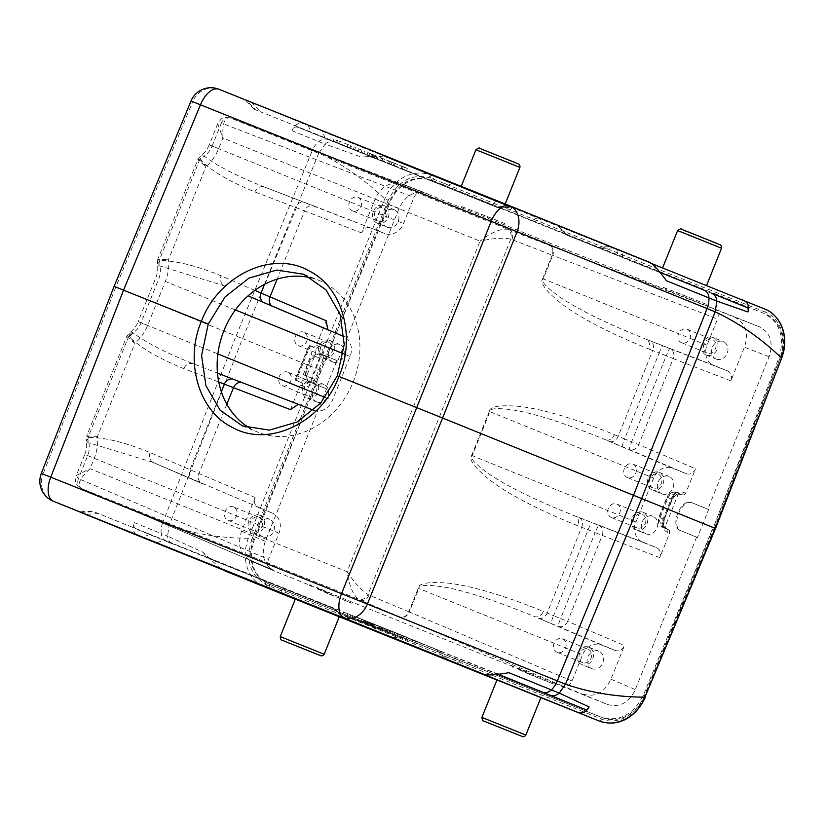 <?xml version="1.0" encoding="UTF-8"?>
<svg xmlns="http://www.w3.org/2000/svg" width="826" height="826" viewBox="0 0 826 826"><rect width="100%" height="100%" fill="white"/><g stroke="black" fill="none" stroke-linecap="round" stroke-linejoin="round"><path stroke-width="0.62" stroke-dasharray="4.13 3.1" d="M613.718 247.914L600.585 248.44L254.584 109.414M254.119 109.228L245.188 99.832L610.724 246.726C614.864 248.378 614.792 248.347 610.517 246.613L246.53 100.39L255.461 109.786L600.585 248.44M410.976 172.52L328.077 139.181L410.883 172.768M497.593 207.615L511.5 207.409L390.006 158.726L741.645 299.642M650.785 263.236L558.211 225.859L566.13 234.842L658.115 271.661C660.036 272.652 662.813 275.678 666.427 280.726M566.987 235.183L558.448 225.952L648.183 261.79M299.084 127.7L496.87 207.326L510.788 207.119L306.188 124.736C299.921 121.556 295.192 123.539 291.991 130.673C293.436 127.163 295.801 126.171 299.084 127.7L497.51 207.584M597.59 247.253L610.724 246.726C614.864 248.378 614.792 248.347 610.517 246.613L597.384 247.129M464.181 188.534L504.831 204.858L464.181 188.534M665.849 269.348L706.498 285.672L665.849 269.348M220.914 568.938L202.7 552.088L167.513 536.095L169.175 525.367L242.576 338.619L316.069 368.406L384.761 198.921C391.059 182.381 410.739 167.482 430.294 175.019A2.695 1.415 111.8 0 1 430.614 178.024L764.99 312.022A2.695 1.415 -68.2 0 0 764.669 309.017M430.614 178.024C412.339 173.047 398.204 180.471 388.189 200.305L384.761 198.921C364.503 179.448 342.542 164.147 318.857 153.016L325.083 144.116L361.478 157.116C367.054 156.496 370.864 156.672 372.887 157.642M390.006 158.726C385.69 156.31 376.171 155.763 361.478 157.116M645.282 697.34L644.104 696.865L714.356 528.01L713.075 527.504L643.186 695.502C633.191 714.924 619.211 722.151 601.256 717.205L269.452 584.24A36.055 30.645 -67.9 0 0 269.544 584.281L602.443 717.691A36.055 30.645 -67.9 0 0 644.228 695.926L713.344 527.607L779.95 358.298A36.055 30.645 -67.9 0 0 764.928 313.766A36.055 30.645 -67.9 0 0 764.835 313.735L431.936 180.326A36.055 30.645 -67.9 0 0 390.161 202.091L321.046 370.399L254.439 539.719A36.055 30.645 -67.9 0 0 269.452 584.24M269.544 584.281L268.357 583.796C251.971 574.989 246.995 560.152 253.396 539.295L389.118 201.668C398.937 182.174 412.814 174.905 430.749 179.841L763.647 313.25C780.043 322.068 785.134 336.946 778.918 357.875L713.344 527.607M321.046 370.399L316.069 368.406L248.347 538.253C239.54 561.587 250.629 581.958 264.692 586.966A2.695 1.415 111.8 0 0 267.005 585.025L601.38 719.023C616.63 725.589 636.949 715.037 644.104 696.865M781.706 357.988L780.518 357.524L714.356 528.01L715.161 528.33M328.686 139.739A10.759 9.85 -67.9 0 0 318.764 141.556A21.528 19.7 -67.9 0 0 312.373 150.384L318.857 153.016L242.576 338.619L236.091 335.986L162.691 522.734A107.638 0.63 21.5 0 0 169.175 525.367C193.914 533.864 220.305 538.16 248.347 538.253L251.785 539.636C245.281 560.875 250.35 576.001 267.005 585.025M191.023 100.978L192.695 101.722L115.795 287.076L236.091 335.986L312.373 150.384L192.695 101.722A21.528 19.7 112.1 0 1 218.931 89.26L306.188 124.736M202.7 552.088C206.293 556.404 209.164 558.913 211.301 559.605L335.284 609.278L137.498 529.662C134.07 528.495 133.038 526.162 134.411 522.641C131.83 530.024 133.884 534.701 140.585 536.683M295.295 599.139L339.238 616.805L295.264 599.211M496.963 679.953L540.896 697.619M497.882 674.45L405.153 637.053L392.629 637.806M392.856 637.899L405.401 637.145L496.581 673.479C498.667 674.088 502.755 673.83 508.857 672.694M311.34 277.949A81.805 69.518 112.1 0 1 319.259 280.53A81.805 69.518 112.1 0 1 353.063 382.201A81.805 69.518 112.1 0 1 257.805 432.153A81.805 69.518 112.1 0 1 250.33 428.488M268.481 559.388C266.943 564.127 268.068 567.472 271.837 569.424L251.672 561.339C240.356 555.495 237 545.449 241.595 531.221L255.141 497.51C253.613 502.26 254.728 505.605 258.507 507.556L272.291 513.08A16.159 13.732 -67.9 0 1 272.518 513.173A16.159 13.732 -67.9 0 1 279.012 533.173L268.481 559.388L78.449 478.615A8.074 6.897 -67 0 0 81.691 488.61A8.074 6.897 -67 0 0 81.702 488.61A8.074 6.897 -67 0 0 81.805 488.662L358.721 599.397C353.156 595.164 349.295 585.944 347.106 571.737C354.643 583.011 361.602 590.6 368.004 594.503C365.495 598.613 362.397 600.244 358.721 599.397M81.691 488.61L271.837 569.424L81.805 488.662C76.364 485.709 79.1 479.059 90.024 468.714L94.247 458.213A41.145 34.971 112.1 0 0 97.489 436.407L134.886 343.379L126.739 336.368L128.67 336.461L131.892 332.393L129.744 332.579L129.785 336.45L134.886 343.379A41.145 34.971 112.1 0 0 147.648 325.392L165.314 281.449A41.145 34.971 112.1 0 0 168.545 259.643L205.942 166.615L200.852 159.717L200.801 155.825L204.105 156.104L200.346 160.058C211.859 171.219 230.031 181.834 254.883 191.911L304.557 210.898L277.123 279.136M360.208 600.223A8.074 6.205 -67.2 0 0 369.005 595.05L408.787 611.767A8.074 6.205 112.8 0 1 399.98 616.939L360.208 600.223M507.515 229.246L549.373 245.322A8.074 6.205 111.2 0 1 552.16 255.131L510.84 239.189C503.623 237.506 493.349 238.156 480.009 241.14C491.346 232.478 500.515 228.513 507.515 229.246C510.767 231.166 511.872 234.481 510.84 239.189L368.004 594.503L369.005 595.05M511.944 239.488A8.074 6.205 -68.8 0 0 509.157 229.68L230.764 118.118C224.806 116.394 222.194 123.053 222.927 138.118L480.009 241.14L347.106 571.737L90.024 468.714L76.291 475.559L84.789 454.445L94.247 458.213M375.076 199.18L399.072 208.441C405.607 194.988 414.982 190.052 427.207 193.625L403.212 184.363L423.377 192.448C419.309 191.26 416.18 192.902 414.002 197.383L403.47 223.598A16.159 13.732 -67.9 0 1 384.833 233.531A16.159 13.732 -67.9 0 1 384.699 233.479L370.905 227.945C366.827 226.758 363.698 228.399 361.53 232.891L375.076 199.18C381.602 185.726 390.987 180.791 403.212 184.363L663.02 288.429L663.433 287.407M504.18 224.476L504.583 223.474L463.871 207.409L463.469 208.41L461.352 207.615M714.191 308.986L734.355 317.07C745.672 322.925 749.027 332.971 744.433 347.199L730.876 380.9C732.414 376.16 731.289 372.815 727.52 370.864L713.726 365.329A16.159 13.732 -67.9 0 1 707.015 345.237L717.546 319.032C719.085 314.283 717.959 310.937 714.191 308.986L549.373 245.322A8.074 6.825 -68.9 0 1 552.728 255.358L717.546 319.032M705.848 305.29L706.251 304.288L665.539 288.222L665.137 289.224L669.618 291.124L759.042 326.611C770.348 332.455 773.714 342.501 769.109 356.729L707.83 509.167L690.773 502.26C685.91 501.248 681.543 504.903 677.692 513.214C674.718 521.887 675.327 527.556 679.53 530.22L697.443 537.468L708.677 509.508L707.83 509.167M461.755 206.614L480.804 213.944L480.402 214.946M696.586 537.127L635.308 689.576C628.782 703.029 619.397 707.965 607.172 704.382L562.651 685.962C566.719 687.16 569.847 685.508 572.026 681.027L582.557 654.822A16.159 13.732 -67.9 0 1 601.328 644.941L615.122 650.465C619.201 651.662 622.319 650.01 624.497 645.529L610.951 679.23C604.415 692.694 595.04 697.629 582.815 694.047M399.072 208.441L337.793 360.879L336.946 360.539L325.702 388.499L326.559 388.839L265.27 541.278C260.675 555.516 264.031 565.552 275.347 571.406L328.541 592.727L328.139 593.718L351.917 603.248L352.31 602.247L530.209 673.541L529.807 674.543L553.575 684.062L553.978 683.071L607.172 704.382M275.006 571.272L251.331 561.205L275.006 571.272M504.583 223.474L480.804 213.944M706.251 304.288L682.472 294.758L682.07 295.76M697.443 537.468L680.376 530.56C676.184 527.897 675.565 522.228 678.538 513.555C682.4 505.244 686.757 501.589 691.62 502.6L708.677 509.508M669.359 530.127L662.535 527.277L669.359 530.127L669.669 533.162L659.819 557.664C661.358 552.924 660.232 549.569 656.463 547.617L642.669 542.093A16.159 13.732 -67.9 0 1 635.958 522.001L653.614 478.058A16.159 13.732 -67.9 0 1 672.385 468.177L686.179 473.701C690.257 474.898 693.386 473.246 695.554 468.765L685.704 493.277L683.381 495.228L676.504 492.544L683.381 495.228M645.984 533.844A9.416 8.002 112.1 0 1 645.963 533.833A9.416 8.002 112.1 0 1 642.081 522.115A9.416 8.002 112.1 0 1 653.015 516.374A9.416 8.002 112.1 0 1 653.036 516.384A9.416 8.002 112.1 0 1 656.928 528.103A9.416 8.002 112.1 0 1 645.984 533.844L635.979 529.786A9.416 8.002 -67.9 0 0 635.999 529.796A9.416 8.002 -67.9 0 0 646.934 524.056A9.416 8.002 -67.9 0 0 643.051 512.337A9.416 8.002 -67.9 0 0 632.086 518.067A9.416 8.002 -67.9 0 0 635.979 529.786M662.049 493.896A9.416 8.002 112.1 0 1 662.018 493.896A9.416 8.002 112.1 0 1 658.136 482.167A9.416 8.002 112.1 0 1 669.07 476.426A9.416 8.002 112.1 0 1 669.101 476.437A9.416 8.002 112.1 0 1 672.983 488.156A9.416 8.002 112.1 0 1 662.049 493.896L652.034 489.849A9.416 8.002 -67.9 0 0 652.055 489.849A9.416 8.002 -67.9 0 0 662.999 484.108A9.416 8.002 -67.9 0 0 659.107 472.389A9.416 8.002 -67.9 0 0 648.152 478.12A9.416 8.002 -67.9 0 0 652.034 489.849M662.142 524.221L674.099 494.475L678.528 493.359L664.569 528.093L662.142 524.221A5.266 4.471 -67.9 0 1 660.046 517.706L663.092 518.965A10.728 9.117 112.1 0 0 667.553 532.305L669.669 533.162M672.385 468.177L605.582 439.804C568.391 424.533 538.893 414.807 517.097 410.625C498.739 407.652 489.673 408.003 489.88 411.709L653.614 478.058M635.958 522.001L472.214 455.653C469.509 458.172 475.786 464.749 491.067 475.363C509.652 487.536 537.623 501.062 574.979 515.961L642.669 542.093M686.179 473.701L629.298 449.561A8.074 6.825 -67 0 0 638.674 444.625L631.673 441.807A8.074 0.723 112.1 0 0 629.298 449.561L605.582 439.804A8.074 6.205 -67.2 0 0 614.389 434.641C574.824 418.627 543.229 409.211 519.595 406.413C499.627 404.75 489.539 406.444 489.302 411.482L489.88 411.709L472.214 455.653L471.636 455.415C468.321 459.204 474.423 467.444 489.952 480.133C508.919 494.567 538.18 509.766 577.756 525.759A8.074 6.205 -68.8 0 0 574.979 515.961L598.829 525.357A8.074 0.723 111.7 0 0 595.185 532.574L602.185 535.403A8.074 6.825 -68.9 0 0 598.829 525.357L656.463 547.617M615.122 650.465L551.19 623.465A8.074 0.723 -67.9 0 1 553.575 615.711L560.617 618.571A8.074 0.723 112.1 0 0 558.242 626.325A8.074 6.825 -67 0 0 567.617 621.389L560.617 618.571L595.185 532.574L581.659 527.298L547.194 613.016L553.575 615.711L588.122 529.776A8.074 0.723 -68.3 0 1 591.767 522.548M614.389 434.641L624.632 438.947L659.179 353.012L652.716 350.534L618.251 436.262A8.074 6.205 112.8 0 1 609.443 441.435M622.257 446.701A8.074 0.723 -67.9 0 1 624.632 438.947L631.673 441.807L666.241 355.82L659.179 353.012A8.074 0.723 -68.3 0 1 662.824 345.784L669.886 348.593A8.074 0.723 111.7 0 0 666.241 355.82L673.242 358.639A8.074 6.825 -68.9 0 0 669.886 348.593L727.52 370.864M716.245 359.083A9.416 8.002 112.1 0 1 716.214 359.073A9.416 8.002 112.1 0 1 712.332 347.354A9.416 8.002 112.1 0 1 723.266 341.603A9.416 8.002 112.1 0 1 723.297 341.613A9.416 8.002 112.1 0 1 727.179 353.332A9.416 8.002 112.1 0 1 716.245 359.083M707.015 345.237L543.271 278.889C540.565 281.408 546.853 287.985 562.124 298.599C580.709 310.772 608.679 324.298 646.035 339.197L713.726 365.329M542.703 278.651L552.16 255.131L552.728 255.358L543.271 278.889L542.703 278.651C539.378 282.44 545.49 290.68 561.019 303.369C579.976 317.803 609.237 333.012 648.813 348.995A8.074 6.205 -68.8 0 0 646.035 339.197L662.824 345.784M562.651 685.962L399.98 616.939A8.074 6.825 -67 0 0 409.366 612.004L408.787 611.767L418.245 588.236C418.472 583.208 428.57 581.514 448.528 583.177C472.162 585.975 503.767 595.391 543.332 611.405A8.074 6.205 -67.2 0 1 534.525 616.568C497.335 601.297 467.836 591.571 446.03 587.389C427.682 584.405 418.617 584.767 418.823 588.473L582.557 654.822M352.31 602.247L316.41 587.286L328.541 592.727M309.347 585.727L309.75 584.725L311.825 585.624L311.433 586.625L309.358 585.706M553.978 683.071L518.078 668.1L530.209 673.541M511.428 665.519L513.493 666.448L513.091 667.439L511.026 666.52L511.418 665.549M328.139 593.718L316.007 588.288L351.917 603.248M529.807 674.543L517.675 669.101L553.575 684.062M591.788 668.668A9.416 8.002 112.1 0 1 591.767 668.657A9.416 8.002 112.1 0 1 587.885 656.938A9.416 8.002 112.1 0 1 598.819 651.187A9.416 8.002 112.1 0 1 598.84 651.198A9.416 8.002 112.1 0 1 602.732 662.917A9.416 8.002 112.1 0 1 591.788 668.668L581.783 664.61A9.416 8.002 -67.9 0 0 581.803 664.62A9.416 8.002 -67.9 0 0 592.738 658.869A9.416 8.002 -67.9 0 0 588.855 647.15A9.416 8.002 -67.9 0 0 588.835 647.14A9.416 8.002 -67.9 0 0 577.89 652.891A9.416 8.002 -67.9 0 0 581.783 664.61M582.609 662.617A7.269 6.174 112.1 0 1 582.588 662.617A7.269 6.174 112.1 0 1 579.594 653.572A7.269 6.174 112.1 0 1 588.029 649.143A7.269 6.174 112.1 0 1 588.05 649.143A7.269 6.174 112.1 0 1 591.044 658.188A7.269 6.174 112.1 0 1 582.609 662.617L557.096 652.282A7.269 6.174 -67.9 0 0 557.116 652.292A7.269 6.174 -67.9 0 0 565.552 647.852A7.269 6.174 -67.9 0 0 562.547 638.818A7.269 6.174 -67.9 0 0 554.091 643.237A7.269 6.174 -67.9 0 0 557.096 652.282M562.547 638.818A7.269 6.174 -67.9 0 0 562.537 638.808L588.05 649.143M255.141 497.51L150.095 452.576C125.562 442.519 105.16 437.45 88.878 437.357L88.847 442.808L152.552 462.23L272.291 513.08M226.84 404.234L198.942 473.628A8.074 6.897 -67 0 0 202.184 483.623L193.769 480.02A8.074 7.382 113.4 0 1 193.614 479.947A8.074 7.382 113.4 0 1 189.959 469.787L221.337 391.741M314.066 347.23L309.347 345.413L314.066 347.23L316.348 345.258L326.208 320.746M326.559 388.839L309.967 382.118C305.899 379.506 305.352 373.868 308.335 365.195C312.176 356.884 316.472 353.198 321.211 354.158L337.793 360.879M290.463 409.644L300.323 385.143L300.034 382.128L295.171 379.619L308.831 345.64L309.347 345.413L309.161 348.231A5.266 4.471 -67.9 0 1 311.257 354.746L322.935 359.455A10.728 9.117 112.1 0 0 318.464 346.104L316.348 345.258M313.643 410.233L298.3 404.317M313.777 410.295L313.694 410.264A16.159 13.732 -67.9 0 0 313.777 410.295A16.159 13.732 -67.9 0 0 332.403 400.352L350.069 356.419A16.159 13.732 -67.9 0 0 344.215 336.709M327.819 329.719L264.826 303.256A8.074 7.382 113.4 0 1 264.671 303.183A8.074 7.382 113.4 0 1 263.091 302.233M316.957 401.994A9.416 8.002 112.1 0 1 316.926 401.983A9.416 8.002 112.1 0 1 313.044 390.264A9.416 8.002 112.1 0 1 323.978 384.513A9.416 8.002 112.1 0 1 323.998 384.524A9.416 8.002 112.1 0 1 327.891 396.243A9.416 8.002 112.1 0 1 316.957 401.994M333.012 362.046A9.416 8.002 112.1 0 1 332.992 362.036A9.416 8.002 112.1 0 1 329.099 350.317A9.416 8.002 112.1 0 1 340.033 344.566A9.416 8.002 112.1 0 1 340.064 344.576A9.416 8.002 112.1 0 1 343.946 356.295A9.416 8.002 112.1 0 1 333.012 362.046M309.347 345.413L295.388 380.146L297.205 377.967L309.161 348.231M299.848 404.709L193.656 363.915C166.522 353.125 146.326 342.769 133.048 332.868L131.892 332.393M254.852 290.37L221.151 275.812C196.619 265.765 176.217 260.686 159.934 260.593L159.232 260.417L158.747 265.58L157.343 263.959L160.079 261.13L168.545 259.643L157.787 259.116L197.796 159.604L199.727 159.697L202.948 155.629M158.747 265.58L224.961 286.044A8.074 7.382 -66.6 0 1 224.817 285.982A8.074 7.382 -66.6 0 0 224.817 285.982A8.074 7.382 -66.6 0 1 221.151 275.812M200.346 160.058L199.727 159.697L159.232 260.417L157.787 259.116M159.934 260.593L159.914 266.044A19.617 16.675 112.1 0 1 158.747 278.868L141.081 322.811A19.617 16.675 112.1 0 1 133.048 332.868L129.29 336.822C140.802 347.973 158.974 358.598 183.826 368.664L218.756 382.004M384.699 233.479L264.712 187.151A8.074 7.382 -69.1 0 0 264.619 187.11A8.074 7.382 -69.1 0 0 254.883 191.911M313.932 205.963A8.074 6.897 -68.9 0 0 313.87 205.932L384.833 233.531M264.712 187.151C237.578 176.361 217.383 166.005 204.105 156.104A19.617 16.675 112.1 0 0 212.137 146.047L403.47 223.598M218.704 148.628L209.246 144.86L217.734 123.735C222.029 117.912 221.234 116.765 230.691 118.087A8.074 6.897 -68.9 0 1 230.764 118.118L423.377 192.448L230.691 118.087A8.074 6.897 -68.9 0 0 221.389 123.053L217.723 123.735L222.927 138.118L218.704 148.628A41.145 34.971 112.1 0 1 205.942 166.615L197.796 159.604M387.208 227.222A9.416 8.002 112.1 0 1 387.188 227.212A9.416 8.002 112.1 0 1 383.295 215.493A9.416 8.002 112.1 0 1 394.229 209.752A9.416 8.002 112.1 0 1 394.26 209.763A9.416 8.002 112.1 0 1 398.142 221.482A9.416 8.002 112.1 0 1 387.208 227.222L377.193 223.165A9.416 8.002 -67.9 0 0 377.224 223.175A9.416 8.002 -67.9 0 0 388.158 217.434A9.416 8.002 -67.9 0 0 384.276 205.705A9.416 8.002 -67.9 0 0 384.245 205.705A9.416 8.002 -67.9 0 0 373.311 211.446A9.416 8.002 -67.9 0 0 377.193 223.165M378.019 221.182A7.269 6.174 112.1 0 1 378.009 221.172A7.269 6.174 112.1 0 1 375.004 212.127A7.269 6.174 112.1 0 1 383.44 207.698A7.269 6.174 112.1 0 1 383.46 207.708A7.269 6.174 112.1 0 1 386.465 216.742A7.269 6.174 112.1 0 1 378.019 221.182L352.506 210.836A7.269 6.174 -67.9 0 0 352.526 210.847A7.269 6.174 -67.9 0 0 360.962 206.417A7.269 6.174 -67.9 0 0 357.968 197.373A7.269 6.174 -67.9 0 0 349.512 201.802A7.269 6.174 -67.9 0 0 352.506 210.836M357.968 197.373A7.269 6.174 -67.9 0 0 357.947 197.362L383.46 207.708M193.656 363.915A8.074 7.382 -69.1 0 0 193.563 363.874A8.074 7.382 -69.1 0 0 183.826 368.664M150.095 452.576A8.074 7.382 -66.6 0 0 153.75 462.736A8.074 7.382 -66.6 0 0 153.75 462.746A8.074 7.382 -66.6 0 0 153.904 462.808L193.769 480.02M88.878 437.357L88.175 437.181L87.69 442.344L88.847 442.808A19.617 16.675 112.1 0 1 87.69 455.632L78.449 478.615L76.291 475.559C75.321 482.756 74.092 483.086 81.702 488.61M87.69 442.344L86.286 440.712L89.022 437.894L97.489 436.407L86.73 435.88L86.296 440.712M129.29 336.822L128.67 336.461L88.175 437.181L86.73 435.88L126.729 336.368L129.754 332.589C133.306 330.111 136.125 326.456 138.19 321.624L217.878 353.931M313.994 380.466A9.416 8.002 -67.9 0 0 303.059 386.217A9.416 8.002 -67.9 0 0 306.942 397.936A9.416 8.002 -67.9 0 0 306.962 397.946A9.416 8.002 -67.9 0 0 317.907 392.195A9.416 8.002 -67.9 0 0 314.014 380.476A9.416 8.002 -67.9 0 0 313.994 380.466M307.768 395.943A7.269 6.174 112.1 0 1 307.747 395.933A7.269 6.174 112.1 0 1 304.753 386.898A7.269 6.174 112.1 0 1 313.188 382.459A7.269 6.174 112.1 0 1 313.209 382.469A7.269 6.174 112.1 0 1 316.203 391.514A7.269 6.174 112.1 0 1 307.768 395.943M287.696 372.134A7.269 6.174 -67.9 0 0 279.26 376.563A7.269 6.174 -67.9 0 0 282.255 385.608A7.269 6.174 -67.9 0 0 282.275 385.608A7.269 6.174 -67.9 0 0 290.711 381.178A7.269 6.174 -67.9 0 0 287.716 372.134A7.269 6.174 -67.9 0 0 287.696 372.134L313.209 382.469M330.049 340.519A9.416 8.002 -67.9 0 0 319.115 346.27A9.416 8.002 -67.9 0 0 322.997 357.988A9.416 8.002 -67.9 0 0 323.028 357.999A9.416 8.002 -67.9 0 0 333.962 352.248A9.416 8.002 -67.9 0 0 330.07 340.529A9.416 8.002 -67.9 0 0 330.049 340.519M323.823 355.996A7.269 6.174 112.1 0 1 323.813 355.996A7.269 6.174 112.1 0 1 320.808 346.951A7.269 6.174 112.1 0 1 329.244 342.522A7.269 6.174 112.1 0 1 329.264 342.522A7.269 6.174 112.1 0 1 332.269 351.566A7.269 6.174 112.1 0 1 323.823 355.996M303.751 332.186A7.269 6.174 -67.9 0 0 295.316 336.616A7.269 6.174 -67.9 0 0 298.31 345.66A7.269 6.174 -67.9 0 0 298.331 345.671A7.269 6.174 -67.9 0 0 306.766 341.231A7.269 6.174 -67.9 0 0 303.772 332.197A7.269 6.174 -67.9 0 0 303.751 332.186L329.264 342.522M336.946 360.539L320.364 353.817C315.625 352.857 311.33 356.543 307.489 364.855C304.505 373.528 305.052 379.165 309.12 381.777L325.702 388.499M262.761 536.807A9.416 8.002 112.1 0 1 262.73 536.797A9.416 8.002 112.1 0 1 258.848 525.078A9.416 8.002 112.1 0 1 269.782 519.337A9.416 8.002 112.1 0 1 269.803 519.337A9.416 8.002 112.1 0 1 273.695 531.066A9.416 8.002 112.1 0 1 262.761 536.807M259.798 515.29A9.416 8.002 -67.9 0 0 248.853 521.03A9.416 8.002 -67.9 0 0 252.746 532.749A9.416 8.002 -67.9 0 0 252.766 532.76A9.416 8.002 -67.9 0 0 263.7 527.019A9.416 8.002 -67.9 0 0 259.818 515.29A9.416 8.002 -67.9 0 0 259.798 515.29M253.572 530.767A7.269 6.174 112.1 0 1 253.551 530.757A7.269 6.174 112.1 0 1 250.557 521.712A7.269 6.174 112.1 0 1 258.992 517.283A7.269 6.174 112.1 0 1 259.013 517.293A7.269 6.174 112.1 0 1 262.007 526.327A7.269 6.174 112.1 0 1 253.572 530.767M233.5 506.947A7.269 6.174 -67.9 0 0 225.064 511.387A7.269 6.174 -67.9 0 0 228.059 520.421A7.269 6.174 -67.9 0 0 228.079 520.432A7.269 6.174 -67.9 0 0 236.515 516.002A7.269 6.174 -67.9 0 0 233.521 506.957A7.269 6.174 -67.9 0 0 233.5 506.947L259.013 517.293M713.282 337.555A9.416 8.002 -67.9 0 0 702.348 343.306A9.416 8.002 -67.9 0 0 706.23 355.025A9.416 8.002 -67.9 0 0 706.261 355.035A9.416 8.002 -67.9 0 0 717.195 349.284A9.416 8.002 -67.9 0 0 713.303 337.566A9.416 8.002 -67.9 0 0 713.282 337.555L723.297 341.613M707.056 353.032A7.269 6.174 112.1 0 1 707.035 353.032A7.269 6.174 112.1 0 1 704.041 343.988A7.269 6.174 112.1 0 1 712.477 339.558A7.269 6.174 112.1 0 1 712.497 339.558A7.269 6.174 112.1 0 1 715.492 348.603A7.269 6.174 112.1 0 1 707.056 353.032L681.543 342.697A7.269 6.174 -67.9 0 0 681.564 342.707A7.269 6.174 -67.9 0 0 689.999 338.268A7.269 6.174 -67.9 0 0 687.005 329.233A7.269 6.174 -67.9 0 0 686.984 329.223A7.269 6.174 -67.9 0 0 678.549 333.652A7.269 6.174 -67.9 0 0 681.543 342.697M643.051 512.337A9.416 8.002 -67.9 0 0 643.031 512.327L653.036 516.384M636.805 527.804A7.269 6.174 112.1 0 1 636.784 527.793A7.269 6.174 112.1 0 1 633.79 518.759A7.269 6.174 112.1 0 1 642.225 514.319A7.269 6.174 112.1 0 1 642.246 514.33A7.269 6.174 112.1 0 1 645.24 523.374A7.269 6.174 112.1 0 1 636.805 527.804L611.292 517.458A7.269 6.174 -67.9 0 0 611.312 517.468A7.269 6.174 -67.9 0 0 619.748 513.039A7.269 6.174 -67.9 0 0 616.743 503.994A7.269 6.174 -67.9 0 0 616.733 503.984A7.269 6.174 -67.9 0 0 608.297 508.424A7.269 6.174 -67.9 0 0 611.292 517.458M659.107 472.389A9.416 8.002 -67.9 0 0 659.086 472.379L669.101 476.437M652.86 487.856A7.269 6.174 112.1 0 1 652.839 487.846A7.269 6.174 112.1 0 1 649.845 478.812A7.269 6.174 112.1 0 1 658.281 474.372A7.269 6.174 112.1 0 1 658.301 474.382A7.269 6.174 112.1 0 1 661.296 483.427A7.269 6.174 112.1 0 1 652.86 487.856L627.347 477.521A7.269 6.174 -67.9 0 0 627.368 477.521A7.269 6.174 -67.9 0 0 635.803 473.091A7.269 6.174 -67.9 0 0 632.809 464.047A7.269 6.174 -67.9 0 0 632.788 464.047A7.269 6.174 -67.9 0 0 624.353 468.476A7.269 6.174 -67.9 0 0 627.347 477.521M663.423 287.438L682.472 294.758M345.898 619.355L335.284 609.278L345.185 619.066M167.059 541.68L172.851 544.035C169.712 542.61 167.926 539.967 167.513 536.095L161.194 533.534A10.759 9.85 -67.9 0 0 167.059 541.68L172.82 544.024M80.979 512.327L93.875 511.748L436.004 649.215C440.093 650.836 440.021 650.805 435.798 649.091L92.543 511.201L79.595 511.79M445.08 658.621L436.004 649.215C440.093 650.836 440.021 650.805 435.798 649.091L444.915 658.559M374.921 624.786L422.354 643.733L375.025 624.539M361.902 619.407L343.709 612.087L363.884 620.212L361.902 619.407L360.9 621.906L342.707 614.585L360.9 621.906M379.919 626.635L361.726 619.304L381.901 627.43L379.919 626.635L378.917 629.123L360.725 621.802L378.917 629.123M387.797 629.629L400.321 634.626L379.217 626.139L387.797 629.629L386.795 632.117L378.205 628.638L379.217 626.139M406.919 637.259L393.186 631.725L406.919 637.259L405.917 639.758L392.185 634.213L393.186 631.725M402.045 635.318L388.313 629.773L402.045 635.318L401.033 637.806L387.311 632.272L388.313 629.773M368.84 622.009L384.637 628.359L357.379 617.414L376.46 625.096L368.84 622.009L367.838 624.508L375.458 627.595L373.651 626.872L374.653 624.373M378.205 628.638L386.795 632.117M388.674 632.871L389.676 630.372M380.115 629.402L381.127 626.903M399.319 637.125L400.321 634.626M397.306 636.319L398.308 633.821M391.586 634.017L392.587 631.518M385.99 631.787L386.991 629.288M382.459 630.352L389.562 633.201L380.569 629.577L382.459 630.352L383.47 627.853L381.571 627.089L390.564 630.703L383.47 627.853M385.019 631.394L386.021 628.896M380.569 629.577L381.571 627.089M389.562 633.201L390.564 630.703M392.185 634.213L405.917 639.758M407.61 640.439L408.612 637.94M394.002 634.946L395.004 632.448M411.813 642.101L412.814 639.603M401.033 637.755L402.035 635.256M402.737 638.426L403.738 635.937M416.459 643.97L417.46 641.472M414.642 643.247L415.643 640.749M396.821 636.082L397.822 633.583M387.311 632.272L401.033 637.806M402.809 638.519L403.811 636.02M389.087 632.974L390.089 630.486M364.947 620.44L363.936 622.938L381.932 630.176L366.62 624.012L367.622 621.513M366.62 624.012L367.838 624.508M376.46 625.096L375.458 627.595M373.651 626.872L356.378 619.913L357.379 617.414M356.378 619.913L358.185 620.636L359.186 618.137M358.185 620.636L372.598 626.438L373.6 623.95M372.598 626.438L363.936 622.938M366.073 623.785L367.085 621.297M380.838 629.732L381.849 627.244M372.805 623.578L371.803 626.077M373.579 626.789L374.591 624.291M383.636 630.857L384.637 628.359M381.932 630.176L382.934 627.677M352.826 615.731L351.824 618.23M350.823 614.916L349.821 617.414M363.884 620.212L362.882 622.711M370.843 622.959L369.841 625.447M368.84 622.143L367.838 624.642M366.021 621.038L365.02 623.537M372.185 623.506L371.184 626.005M374.168 624.311L373.166 626.81M367.993 621.833L366.992 624.332M381.901 627.43L380.9 629.928M745.641 307.024L566.13 234.842L557.581 225.591M366.837 155.071L383.45 161.751L366.837 155.071L367.838 152.573L369.232 153.12L368.22 155.618M360.931 152.707L354.56 150.115L360.931 152.707L361.933 150.208L358.37 148.742L357.369 151.241M339.414 144.065L353.218 149.609L339.414 144.065L340.415 141.566L348.737 144.88L347.736 147.379M387.508 163.362L389.335 164.106L390.326 161.607L389.335 164.106L406.299 170.889L379.082 159.955L387.508 163.362L388.509 160.864L382.903 158.592L380.084 157.456L379.082 159.955M369.232 153.12L367.838 152.573M364.648 151.292L363.647 153.791M378.081 156.682L377.069 159.181M381.488 158.055L380.476 160.554M384.462 159.253L383.45 161.751M372.763 154.524L371.762 157.023M369.749 153.306L368.737 155.804M369.707 153.316L376.883 156.197L369.707 153.316L368.706 155.815L375.882 158.695L368.706 155.815M371.7 154.09L370.688 156.589M376.883 156.197L375.882 158.695M358.37 148.742L361.933 150.208M359.124 149.083L358.123 151.581M355.562 147.617L354.56 150.115M348.737 144.88L340.415 141.566M337.535 140.41L336.533 142.908M351.535 146.026L350.534 148.525M354.22 147.111L353.218 149.609M350.658 145.644L349.656 148.143M347.787 144.488L346.775 146.987M339.455 141.174L338.454 143.672M336.667 140.028L335.655 142.516M333.972 138.944L332.971 141.442M394.332 166.078L395.334 163.579L388.509 160.864M381.901 161.091L382.903 158.592M380.084 157.456L389.449 161.256L388.447 163.754M389.449 161.256L392.154 162.34L391.152 164.839M392.154 162.34L394.147 163.114L393.145 165.603M394.147 163.114L405.246 167.606L404.244 170.094M401.384 168.948L402.386 166.449M405.246 167.606L407.301 168.39L406.299 170.889M407.301 168.39L404.43 167.234L403.429 169.733M404.43 167.234L403.377 166.842L402.376 169.34M403.377 166.842L395.334 163.579M391.958 162.226L390.956 164.725M512.709 207.058L508.868 211.332M509.57 206.645L495.662 206.841M291.991 130.673L325.083 144.116C328.067 141.607 331.185 140.926 334.437 142.072M441.951 185.076L448.126 181.73M780.518 357.524C787.932 339.455 780.56 317.803 764.99 312.022M388.189 200.305L251.785 539.636M115.795 287.076L43.014 474.072L41.3 473.422M134.411 522.641L161.194 533.534A21.528 19.7 -67.9 0 1 162.691 522.734L43.014 474.072A21.528 19.7 112.1 0 0 53.256 501.175M334.076 608.803L343.946 618.56M496.932 680.025L540.885 697.65M601.38 719.023A2.695 1.415 -68.2 0 1 599.067 720.964M456.778 663.433L461.29 659.788M456.128 657.713L451.615 661.368M495.724 673.221L498.584 674.377M734.355 317.07L759.042 326.611M487.247 217.94L487.65 216.939M779.95 358.298L778.918 357.875M431.936 180.326L430.749 179.841M389.118 201.668L390.161 202.091M254.439 539.719L253.396 539.295M602.443 717.691L601.256 717.205M643.186 695.502L644.228 695.926M691.62 502.6L690.773 502.26M679.53 530.22L680.376 530.56M659.819 557.664L602.185 535.403L567.617 621.389L624.497 645.529M610.951 679.23L635.308 689.576M769.109 356.729L744.433 347.199M730.876 380.9L673.242 358.639L638.674 444.625L695.554 468.765M667.553 532.305A2.695 1.415 111.8 0 0 667.253 529.29A8.043 6.835 112.1 0 1 667.15 529.239A8.043 6.835 112.1 0 1 663.918 519.286L671.941 499.307L667.253 497.407L659.231 517.386A7.95 6.763 -67.9 0 0 662.431 527.236A7.95 6.763 -67.9 0 0 662.535 527.277A2.695 1.415 -68.2 0 1 662.194 524.365M685.704 493.277L683.587 492.42A10.728 9.117 112.1 0 0 671.125 498.987L663.092 518.965M671.125 498.987L671.941 499.307A8.043 6.835 112.1 0 1 681.213 494.361A8.043 6.835 112.1 0 1 681.285 494.392A2.695 1.415 111.8 0 0 683.587 492.42M674.243 494.402A2.695 1.415 -68.2 0 1 676.504 492.544A7.95 6.763 -67.9 0 0 676.432 492.523A7.95 6.763 -67.9 0 0 667.253 497.407L668.079 497.737A5.266 4.471 -67.9 0 1 674.099 494.475M660.046 517.706L668.079 497.737M578.881 517.479A8.074 6.205 111.2 0 1 581.659 527.298L577.756 525.759M489.302 411.482L471.636 455.415M551.19 623.465L538.387 618.189A8.074 6.205 112.8 0 0 547.194 613.016L543.332 611.405M648.813 348.995L652.716 350.534A8.074 6.205 111.2 0 0 649.938 340.715M335.201 596.155L335.604 595.154M536.869 676.969L537.272 675.967M601.328 644.941L538.387 618.189M572.026 681.027L409.366 612.004L418.823 588.473L418.245 588.236M279.012 533.173L84.789 454.445C86.647 449.52 87.143 444.946 86.276 440.712M153.75 462.736L202.184 483.623A8.074 6.897 -67 0 0 202.298 483.664M264.496 284.371L295.44 207.388A8.074 7.382 110.9 0 1 305.176 202.597L313.87 205.932A8.074 6.897 -68.9 0 0 304.557 210.898L361.53 232.891M265.27 541.278L241.595 531.221M318.464 346.104A2.695 1.415 -68.2 0 1 316.162 348.076A8.043 6.835 112.1 0 1 319.507 358.071L311.474 378.05L306.652 376.098L314.685 356.12A7.95 6.763 -67.9 0 0 311.371 346.228A2.695 1.415 111.8 0 0 309.11 348.087M300.323 385.143L302.43 385.99A10.728 9.117 112.1 0 0 314.902 379.423L322.935 359.455M314.902 379.423L311.474 378.05A8.043 6.835 112.1 0 1 302.13 382.965L300.034 382.128M297.205 377.967A5.266 4.471 -67.9 0 0 303.235 374.715L311.257 354.746M295.388 380.146L302.13 382.965A2.695 1.415 -68.2 0 1 302.43 385.99M297.071 378.05A2.695 1.415 111.8 0 0 297.412 380.962A7.95 6.763 -67.9 0 0 306.652 376.098L303.235 374.715M242.875 382.727A8.074 6.897 -68.9 0 0 242.803 382.696A8.074 6.897 -68.9 0 0 241.399 382.345M325.258 397.461L332.403 400.352M350.069 356.419L343.348 353.693M235.369 309.926L165.314 281.449M147.648 325.392L138.19 321.624L155.846 277.681C157.704 272.766 158.2 268.182 157.343 263.948L157.797 259.127M197.806 159.614L200.811 155.825C204.363 153.347 207.181 149.692 209.246 144.86L212.137 146.047L221.389 123.053L414.002 197.383M263.907 186.841L305.176 202.597A8.074 7.382 110.9 0 1 305.269 202.638M264.826 303.256L329.564 330.792M271.671 305.878A8.074 6.897 -67 0 0 273.241 306.859A8.074 6.897 -67 0 0 273.354 306.9M232.705 378.989A8.074 7.382 110.9 0 1 234.119 379.361A8.074 7.382 110.9 0 1 234.212 379.402M309.12 381.777L309.967 382.118M688.915 298.754L689.318 297.752M282.523 593.677L280.365 587.028M284.309 588.618L286.467 595.267M149.64 534.422L143.012 537.189M98.728 513.669L85.78 514.257M330.937 612.5L331.112 606.79M347.271 613.295L347.106 619.004M375.562 630.506L371.968 623.63M368.737 622.339L372.32 629.195M270.071 588.102L268.925 582.34M264.898 580.73L266.044 586.491M157.023 542.806L163.61 540.049M371.669 623.165L370.668 625.664M379.526 626.304L378.525 628.793M324.174 654.254L280.241 636.588M525.842 735.068L481.909 717.402M622.876 257.826L622.081 251.734M660.211 272.435L657.31 271.258M616.929 249.659L617.724 255.75M452.07 183.32L445.895 186.666M533.555 221.667L541.412 219.045M538.18 217.744L530.323 220.377M430.511 180.378L435.777 176.712M431.75 175.102L426.495 178.767M325.207 138.097L322.119 131.076M308.139 125.438L311.226 132.459M251.383 102.31L260.314 111.706M492.699 204.827L496.54 200.553M475.952 149.743L519.895 167.399M482.363 149.444L515.486 162.712M677.619 230.557L721.552 248.223M684.031 230.258L717.144 243.525M372.516 157.332L373.517 154.834M394.188 166.026L395.189 163.538M400.765 168.69L401.766 166.191M242.41 425.906L257.805 432.153M303.854 274.284L319.259 280.53M461.362 207.594L461.765 206.593M691.61 502.59L690.753 502.249M664.28 519.43C663.278 528.537 663.392 525.109 667.15 529.239L662.431 527.236C658.642 525.119 657.455 521.784 658.869 517.241L666.892 497.262C669.039 492.977 672.219 491.398 676.432 492.523L681.213 494.361C676.484 494.382 677.144 492.626 672.302 499.462L664.28 519.43M588.855 647.15L598.84 651.198M272.518 513.173L152.552 462.23M299.776 404.688L192.85 363.605M248.058 295.853L329.45 330.751M384.276 205.705L394.26 209.763M152.603 462.25L153.75 462.746M306.942 397.936L316.926 401.983M314.014 380.476L323.998 384.524M282.255 385.608L307.747 395.933M322.997 357.988L332.992 362.036M330.07 340.529L340.064 344.576M298.31 345.66L323.813 355.996M252.746 532.749L262.73 536.797M259.818 515.29L269.803 519.337M228.059 520.421L253.551 530.757M706.23 355.025L716.214 359.073M687.005 329.233L712.497 339.558M616.743 503.994L642.246 514.33M632.809 464.047L658.301 474.382M404.523 636.805L391.989 637.558M438.998 650.403L448.126 659.86M347.519 613.615L346.517 616.113M343.709 612.087L342.707 614.585M365.536 620.832L364.534 623.331M361.726 619.304L360.725 621.802M461.228 186.356L460.898 187.192M505.192 203.97L504.831 204.858"/><path stroke-width="1.24" d="M741.645 299.642C747.53 301.314 749.616 305.413 747.881 311.96L716.854 301.118L715.182 311.846C738.888 322.976 760.932 338.309 781.324 357.844C790.183 334.478 779.001 314.138 764.669 309.017L650.785 263.236M509.652 205.767A21.528 21.528 0 0 1 509.714 205.788A21.528 16.541 112 0 1 509.714 205.788A21.528 16.541 112 0 1 517.066 231.714L491.202 221.306A21.528 11.347 -68.2 0 1 509.652 205.767L218.911 89.249A21.528 11.347 111.8 0 1 218.931 89.26L509.632 205.757A21.528 11.347 -68.2 0 1 509.673 205.767L648.224 261.801C651.611 262.482 657.692 268.801 666.427 280.726L708.935 297.907A10.759 8.27 -68 0 0 704.31 290.267L660.211 272.435M714.356 528.01L442.571 418.028L517.066 231.714L707.046 308.552A21.528 16.541 -68 0 0 708.935 297.907L716.854 301.118C716.431 297.246 714.655 294.603 711.506 293.178L745.641 307.024L711.537 293.189M451.615 661.368L599.067 720.964C618.984 728.563 638.694 713.788 644.92 697.175L715.533 528.495L781.706 357.988L715.161 528.33L644.92 697.175C616.733 697.03 590.26 692.704 565.5 684.196L559.285 693.097L589.103 706.942C588.019 709.369 586.336 710.05 584.054 708.987L497.882 674.45M224.352 570.652L264.692 586.966L220.914 568.938M140.42 536.611L53.329 501.206A21.528 19.7 112.1 0 1 53.256 501.175L140.503 536.652M224.404 570.673L345.898 619.355M345.185 619.066L140.585 536.683M451.326 661.605L392.856 637.899L482.58 673.737C485.574 675.585 494.33 675.234 508.857 672.694L559.285 693.097C556.29 695.606 553.172 696.287 549.92 695.141L584.054 708.987M79.585 511.779L445.08 658.621M444.915 658.559L80.979 512.327M496.932 680.025L295.295 599.139L280.241 636.588L324.174 654.254C323.482 655.328 322.491 655.875 321.211 655.896L284.65 641.275C280.819 639.128 281.191 641.699 280.241 636.588M525.842 735.068L540.896 697.619L496.963 679.953L481.909 717.402L525.842 735.068C525.15 736.142 524.159 736.699 522.879 736.709L486.318 722.1C482.487 719.942 482.859 722.513 481.909 717.402M576.042 711.589C581.452 714.459 585.81 712.91 589.103 706.942M191.002 101.03A21.528 21.528 0 0 1 218.911 89.249A21.528 11.347 111.8 0 0 200.46 104.799L491.202 221.306L416.707 407.621L338.918 376.45C355.954 337.39 342.945 287.716 309.316 271.021C272.817 249.669 218.776 275.12 201.358 321.314L114.102 286.374M337.297 375.809L338.918 376.45C321.913 422.819 268.254 448.415 231.703 427.042C198.044 410.336 184.673 360.528 201.358 321.314L208.235 324.081L225.044 296.968L249.039 278.063L276.772 270.061L303.854 274.284L325.991 289.864L340.157 314.458L344.215 344.566L337.297 375.809L320.767 403.036L297.009 422.045L269.441 430.119L242.41 425.906L220.222 410.305L205.891 385.649L201.596 355.448L208.235 324.081M53.256 501.175A21.528 21.528 0 0 1 41.321 473.381L367.384 604.064A21.528 16.541 112 0 1 344.07 617.714A21.528 11.347 -68.2 0 1 341.52 593.657L416.707 407.621L442.571 418.028L367.384 604.064L565.5 684.196L641.668 498.543L715.182 311.846A107.638 0.743 -158.5 0 0 707.046 308.552L633.521 495.249L557.364 680.892A21.528 16.541 -68 0 1 551.355 689.886A10.759 8.27 -68 0 1 542.703 692.219L549.92 695.141M250.33 428.488A81.805 69.518 112.1 0 1 224.001 330.472A81.805 69.518 112.1 0 1 311.34 277.949M298.3 404.317L290.463 409.644L233.5 387.662L226.84 404.234M313.643 410.233A16.159 13.732 -67.9 0 0 313.694 410.264L217.486 373.115L313.643 410.233M344.215 336.709A16.159 13.732 -67.9 0 0 343.575 336.409A16.159 13.732 -67.9 0 0 343.348 336.316M277.123 279.136L269.999 296.864L326.208 320.746L327.819 329.719M271.671 305.878A8.074 6.897 -67 0 1 269.999 296.864L261.016 293.024L264.496 284.371M218.756 382.004L233.5 387.662A8.074 6.897 -68.9 0 1 241.399 382.345M745.641 307.024C748.026 307.819 748.779 309.471 747.881 311.96M648.183 261.79L509.756 205.808M482.58 673.737L53.329 501.206A21.528 11.347 111.8 0 1 50.778 477.149L123.559 290.143L200.46 104.799L191.023 100.978L114.122 286.333M264.692 586.966L295.264 599.211M540.885 697.65L599.067 720.964C619.51 728.264 636.939 715.574 645.282 697.34M498.584 674.377L542.703 692.219M217.878 353.931L325.258 397.461M343.348 353.693L235.369 309.926M263.091 302.233A8.074 7.382 113.4 0 1 261.016 293.024L254.852 290.37M221.337 391.741L224.383 384.152A8.074 7.382 110.9 0 1 232.705 378.989M270.174 588.659L270.071 588.102M266.044 586.491L266.148 587.049M156.506 543.012L157.023 542.806M475.952 149.743C481.362 146.46 476.932 148.257 487.02 151.261L518.893 164.167C519.802 165.055 520.132 166.14 519.895 167.399L475.952 149.743L461.228 186.356M515.486 162.712L482.363 149.444M677.619 230.557C683.03 227.274 678.59 229.07 688.688 232.075L720.561 244.981C721.47 245.88 721.8 246.953 721.552 248.223L677.619 230.557L662.576 267.954M717.144 243.525L684.031 230.258M781.706 357.988C785.96 346.455 785.794 335.48 781.2 325.062C776.688 315.356 768.263 310.101 764.814 309.069M41.3 473.422L114.081 286.426M343.575 336.409L248.058 295.853M339.238 616.805L324.174 654.254M519.895 167.399L505.192 203.97M721.552 248.223L706.54 285.579"/></g></svg>
